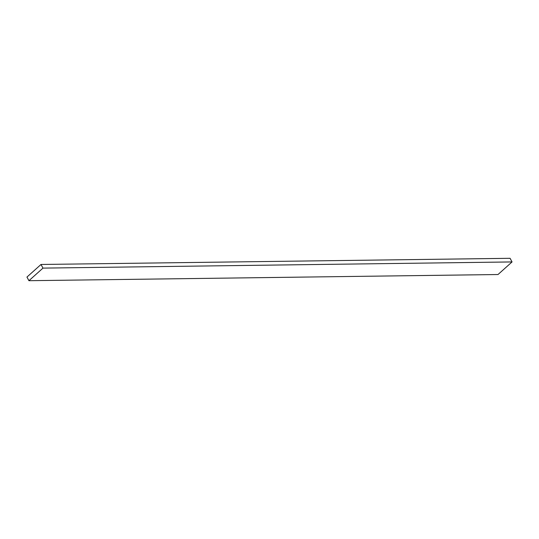 <?xml version="1.0" encoding="UTF-8"?>
<svg xmlns="http://www.w3.org/2000/svg" width="539" height="539" viewBox="0 0 539 539"><rect width="100%" height="100%" fill="white"/><g stroke="black" fill="none" stroke-linecap="round" stroke-linejoin="round"><path stroke-width="0.81" d="M42.972 268.112L512.05 261.934L498.002 274.526L28.924 280.698L42.972 268.112L40.998 264.474L510.076 258.302L512.05 261.934M40.998 264.474L26.95 277.066L28.924 280.698"/></g></svg>
